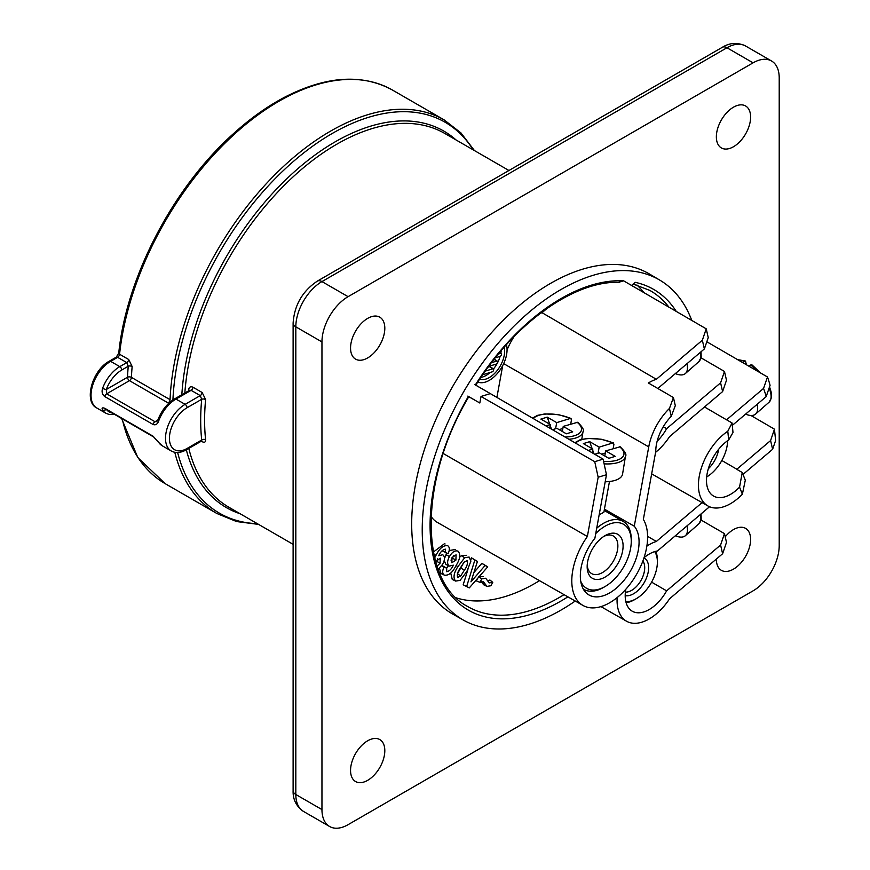 <?xml version="1.0" encoding="UTF-8"?>
<svg xmlns="http://www.w3.org/2000/svg" width="870" height="870" viewBox="0 0 870 870"><rect width="100%" height="100%" fill="white"/><g stroke="black" fill="none" stroke-linecap="round" stroke-linejoin="round"><path stroke-width="1.3" d="M686.919 363.769A27.253 11.745 49.7 0 1 685.375 373.534A27.253 11.745 49.7 0 1 675.359 373.589M486.939 586.38L483.47 581.725L479.914 582.313L481.86 578.854L485.71 578.245L489.212 582.9L492.768 582.324L490.832 585.771L486.939 586.38L483.557 584.705L481.447 581.649M479.914 582.313L476.26 580.845L477.663 578.332M481.86 578.854L478.511 576.821L483.209 576.571M487.82 580.899L489.897 580.018L492.768 582.324M469.289 587.892L466.657 586.51L474.835 560.041L477.445 561.422L470.964 581.845L485.101 565.467L487.722 566.848L469.289 587.892L463.188 584.792L467.897 569.556M470.898 559.834L471.507 557.855L477.445 561.422M473.922 572.525L481.86 563.325L487.722 566.848M459.643 557.235L461.361 555.68L466.559 555.321M455.63 581.084C452.944 577.941 453.694 573.123 457.892 566.642L464.656 557.746L469.115 557.028L470.909 561.096L466.875 571.449L460.089 580.366L455.63 581.084L452.248 579.409L450.736 573.08M433.401 552.015L444.57 543.63L445.092 543.978M434.674 557.833L435.99 555.343C439.513 548.296 443.417 545.088 447.724 545.729C449.714 547.099 449.855 549.731 448.148 553.614L442.036 550.797M444.342 575.124C442.308 573.787 442.167 571.166 443.928 567.251L446.669 568.088L446.756 571.721C449.388 571.177 451.595 568.991 453.379 565.174L449.301 566.098C447.028 564.26 447.071 561.074 449.431 556.561C452.226 551.906 455.097 550.112 458.044 551.178C460.796 554.277 460.132 559.073 456.065 565.543C452.552 572.59 448.648 575.788 444.342 575.124L440.959 573.45L439.47 568.393M441.927 565.5L446.669 568.088M446.658 568.099L448.441 565.674M449.301 566.098L445.918 564.423L444.178 560.595M444.45 558.464L446.886 553.222M449.17 550.547L455.478 549.47M456.206 597.853A182.134 105.15 120 0 0 539.509 580.66M643.974 292.668A182.134 105.15 120 0 0 636.851 284.979M431.063 516.421A54.505 31.472 120 0 0 437.512 522.5L582.976 605.444A53.614 30.95 -60 0 1 587.359 536.507L443.232 453.509M567.893 596.842A185.201 106.923 -60 0 1 441.416 580.388A185.201 106.923 -60 0 1 468.386 396.405L467.832 396.089M691.77 320.432A196.305 113.339 120 0 0 659.797 280.129A196.305 113.339 120 0 0 462.883 393.12A196.305 113.339 120 0 0 463.492 620.147A196.305 113.339 120 0 0 575.244 601.029M468.386 396.405L479.827 403.006L481.023 396.459L490.343 393.61L475.324 384.942A185.201 106.923 -60 0 1 623.605 280.825L618.766 282.163M631.544 285.436L635.198 282.337A185.201 106.923 -60 0 1 676.273 311.427M655.784 551.33A32.331 18.672 -60 0 1 657.383 560.106L657.383 561.987A30.026 17.335 120 0 0 654.718 551.623M625.845 601.627A30.026 17.335 120 0 0 636.155 598.756L634.524 599.702A32.331 18.672 -60 0 1 626.117 602.703M463.492 620.147L452.976 614.22A196.435 113.415 -60 0 1 452.367 387.052A196.435 113.415 -60 0 1 649.411 273.985L659.797 280.129M779.215 545.588A36.953 21.337 -60 0 1 753.083 590.839L348.087 824.673A36.953 21.337 -60 0 1 329.61 826.5A36.953 21.337 -60 0 1 321.954 809.578L321.954 341.921A36.953 21.337 -60 0 1 348.087 296.67L753.083 62.836A36.953 21.337 -60 0 1 771.559 61.009A36.953 21.337 -60 0 1 779.215 77.93L779.215 545.588M384.812 750.669A24.219 13.985 -60 0 1 374.328 774.942A24.219 13.985 -60 0 1 355.721 781.619A24.219 13.985 -60 0 1 350.556 770.439A24.219 13.985 -60 0 1 361.224 745.96A24.219 13.985 -60 0 1 379.94 739.663A24.219 13.985 -60 0 1 384.812 750.669M750.614 117.069A24.219 13.985 -60 0 1 740.142 141.342A24.219 13.985 -60 0 1 721.524 148.02A24.219 13.985 -60 0 1 716.358 136.84A24.219 13.985 -60 0 1 727.037 112.36A24.219 13.985 -60 0 1 745.753 106.064A24.219 13.985 -60 0 1 750.614 117.069M725.21 536.823A24.219 13.985 -60 0 1 745.753 528.471A24.219 13.985 -60 0 1 750.614 539.465A24.219 13.985 -60 0 1 740.142 563.738A24.219 13.985 -60 0 1 721.524 570.415A24.219 13.985 -60 0 1 716.358 559.247A24.219 13.985 -60 0 1 716.358 559.051M384.812 328.262A24.219 13.985 -60 0 1 374.328 352.535A24.219 13.985 -60 0 1 355.721 359.212A24.219 13.985 -60 0 1 350.556 348.043A24.219 13.985 -60 0 1 361.224 323.564A24.219 13.985 -60 0 1 379.94 317.267A24.219 13.985 -60 0 1 384.812 328.262M114.764 414.512L109.196 414.512L105.922 413.261A27.709 15.997 -60 0 1 102.606 410.074C101.507 407.954 102.225 407.367 104.77 408.313L153.109 436.229L158.775 442.504A27.709 15.997 120 0 0 162.103 445.69L171.249 450.975A27.709 15.997 -60 0 1 166.996 428.769A27.709 15.997 -60 0 1 185.103 404.343L200.241 395.6L201.699 399.286A2.773 1.403 5.4 0 1 205.603 399.547L202.177 392.533L193.031 387.259C190.617 386.171 189.149 386.998 188.616 389.749A2.773 1.403 -174.6 0 1 189.334 390.402M201.307 441.188L202.177 441.688C204.515 442.819 205.657 442.188 205.603 439.763A2.773 1.773 -6 0 0 201.699 440.013L201.47 441.09L186.484 449.736A2.773 1.599 60 0 0 187.061 448.474L201.699 440.013A218.609 126.215 -60 0 1 201.699 399.286L187.061 407.736A2.773 1.599 -120 0 0 185.103 404.343L175.958 399.069A27.709 15.997 120 0 0 158.775 420.71A2.773 0.631 20.5 0 1 157.905 419.84L157.905 419.84C161.613 410.455 167.17 403.484 174.565 398.928A2.773 1.599 60 0 1 175.958 399.069L191.095 390.325L189.551 390.282L174.565 398.928M750.886 415.469L774.463 429.171L775.616 440.524L772.614 449.29L770.592 440.568L736.846 469.224A33.963 19.608 -60 0 1 736.781 469.332L742.24 472.508L745.296 480.196L742.371 494.225L739.554 487.135L742.24 472.508M743.002 474.433L772.614 449.29M732.072 422.983L732.997 432.499L728.658 439.97L727.798 431.215L732.072 422.983L726.624 419.818A45.49 26.263 120 0 0 726.57 419.829L763.555 388.411L767.481 376.982L706.821 341.769M767.481 376.982A185.201 106.923 -60 0 1 770.07 385.29L766.176 396.633A171.346 98.93 120 0 0 763.555 388.411M726.57 419.829L704.482 406.964M774.463 429.171L770.592 440.568M736.846 469.224L721.828 460.513M732.301 425.397L766.176 396.633M727.798 431.215A45.414 26.22 120 0 0 700.361 471.344A45.414 26.22 120 0 0 707.908 505.948A45.414 26.22 120 0 0 742.371 494.225M617.145 597.592A45.49 26.263 120 0 0 626.552 621.223A45.49 26.263 120 0 0 669.596 598.767L722.611 553.744L720.588 545.022L724.471 533.625L701.057 520.032M625.769 589.338A33.963 19.608 120 0 0 632.186 611.175A33.963 19.608 120 0 0 666.627 590.85L720.588 545.022M709.518 506.742L657.415 550.993A33.963 19.608 120 0 0 644.028 557.713M646.867 546.11A45.49 26.263 120 0 1 656.35 541.455L702.079 502.621M656.35 541.455L647.606 536.366M724.471 533.625L726.493 542.401L722.611 553.744M666.627 590.85L651.608 582.15M728.658 439.97A34.028 19.651 120 0 0 707.984 469.952A34.028 19.651 120 0 0 713.476 496.009A34.028 19.651 120 0 0 739.554 487.135M547.317 308.208L542.032 312.7L656.35 379.287L702.351 340.224L706.222 328.827L623.605 280.825M706.222 328.827L708.245 337.603L704.363 348.946L702.351 340.224M496.89 397.416L502.708 365.585M542.032 312.7A46.186 26.665 120 0 0 540.313 313.298M514.126 336.527A46.186 26.665 120 0 0 507.058 350.001M596.722 528.21A39.259 22.663 -60 0 1 623.127 521.391A39.259 22.663 -60 0 1 631.261 539.356L631.261 541.249A36.953 21.337 120 0 0 595.732 533.604M580.703 581.16A36.953 21.337 120 0 0 605.129 586.5L603.497 587.446A39.259 22.663 -60 0 1 583.868 589.392A39.259 22.663 -60 0 1 583.27 589.023L583.868 589.392M599.158 514.833L603.867 512.234L609.468 481.501M655.588 452.346A45.49 26.263 120 0 0 669.596 436.599L722.611 391.576L720.588 382.844L724.471 371.457L701.057 357.853M657.154 441.221A33.963 19.608 120 0 0 666.627 428.671L720.588 382.844M724.471 371.457L726.493 380.233L722.611 391.576M666.627 428.671L663.288 426.735M587.359 536.507L598.168 477.249L594.743 461.687L603.095 459.132L606.477 474.715L594.895 538.226A41.542 23.979 120 0 0 588.87 594.906A41.542 23.979 120 0 0 628.194 574.646A41.542 23.979 120 0 0 634.274 526.198L648.748 446.865A45.294 26.154 -60 0 1 669.443 408.443L673.434 397.557L675.305 405.648L671.259 416.317A34.147 19.716 120 0 0 655.773 451.334L643.354 519.401A53.614 30.95 -60 0 1 632.131 581.301A53.614 30.95 -60 0 1 582.976 605.444M657.818 388.477L704.363 348.946M673.434 397.557L648.367 382.985A45.49 26.263 120 0 1 656.35 379.287M634.274 526.198L604.432 509.157M603.095 459.132L475.792 385.16M594.743 461.687L481.023 396.459M468.799 396.72L479.827 403.006M606.477 474.715L598.168 477.249M671.259 416.317L669.443 408.443M474.781 384.616L475.324 384.942M445.407 552.776L445.353 549.155C442.699 549.677 440.481 551.863 438.697 555.723L442.743 554.745C445.038 556.582 445.016 559.758 442.656 564.293L438.186 569.306M437.077 566.174L440.046 563.227L440.263 558.116L435.696 561.694M435.99 555.343L433.825 554.103M440.046 563.227L436.653 561.27L437.675 558.757M435.913 562.455L436.653 561.27M443.928 567.251L441.721 565.815M455.902 560.128L456.076 554.821L452.019 557.659L451.824 562.749L455.902 560.128L452.509 558.17L453.487 555.593M449.431 556.561L446.038 554.603M450.997 560.139L452.509 558.17M464.656 557.746L461.361 555.68M467.092 560.639L463.96 562.248L460.339 567.99C457.696 571.644 456.804 574.809 457.653 577.484L460.785 575.864L464.395 570.144C467.038 566.49 467.94 563.325 467.092 560.639M457.892 566.642L456.043 565.576M460.785 575.864L457.435 573.852L463.949 562.27M466.657 586.51L463.188 584.792M485.101 565.467L481.86 563.325M474.835 560.041L471.507 557.855M477.793 382.039A25.045 14.464 120 0 0 496.737 374.187A25.045 14.464 120 0 0 507.058 349.642A25.045 14.464 120 0 0 506.449 344.683M479.707 379.157A21.641 12.495 120 0 0 495.922 372.023A21.641 12.495 120 0 0 504.643 351.034A21.641 12.495 120 0 0 504.23 347.173M480.892 377.395A21.402 12.354 120 0 0 490.125 372.48M493.475 368.956A21.402 12.354 120 0 0 500.13 356.374M500.87 353.155A21.402 12.354 120 0 0 501.163 350.719M488.135 367.14L489.538 366.716A1.947 1.12 120 0 1 490.234 366.781L493.377 368.869A1.707 0.979 120 0 0 492.768 368.815L489.538 366.716M495.269 357.853L500.098 356.374A1.707 0.979 120 0 0 501.414 354.96A1.707 0.979 120 0 0 501.25 353.405A1.707 0.979 120 0 0 500.652 353.351L499.543 352.633M498.358 354.046L500.652 353.351M491.496 362.681L496.705 361.083L494.073 359.364M488.69 366.39L496.161 364.106A1.707 0.979 120 0 0 497.477 362.692A1.707 0.979 120 0 0 497.314 361.137A1.707 0.979 120 0 0 496.705 361.083M485.253 371.109L492.768 368.815M482.698 374.752L492.213 371.838A1.707 0.979 120 0 0 493.529 370.424A1.707 0.979 120 0 0 493.377 368.869M118.755 353.111L116.232 357.178A2.773 1.599 -120 0 1 117.624 357.32L110.631 361.354L119.777 366.629L126.77 362.594L117.624 357.32A2.773 1.599 -60 0 0 119.56 354.231A2.773 1.37 6.2 0 1 118.755 353.111C126.291 277.356 173.195 187.55 233.214 133.893C250.212 118.461 267.579 106.118 285.306 96.864C326.565 75.864 362.29 73.591 392.468 90.056A227.255 131.207 120 0 0 227.342 140.831A227.255 131.207 120 0 0 119.56 354.231L128.706 359.506L132.153 366.52A227.255 131.207 120 0 0 131.424 377.373A2.773 1.512 2.5 0 0 127.509 377.254L106.281 389.51A2.773 0.631 -159.5 0 1 102.606 388.281A27.709 15.997 -60 0 1 119.777 366.629A2.773 1.599 60 0 1 121.735 370.022A24.947 14.398 120 0 0 106.281 389.51L106.662 393.816L155.001 421.722A2.773 1.599 120 0 0 153.109 424.495C155.697 425.419 157.579 424.158 158.775 420.71M102.606 388.281C101.507 391.783 102.225 394.556 104.77 396.579L153.109 424.495M128.706 359.506A2.773 1.599 -60 0 1 126.77 362.594L128.249 366.259L121.735 370.022M132.153 366.52A2.773 1.414 5.1 0 0 128.249 366.259A230.028 132.805 -60 0 0 127.509 377.254A2.773 1.599 -120 0 0 129.467 380.647L106.662 393.816A2.773 1.599 120 0 0 104.77 396.579M157.796 420.112L155.001 421.722L156.741 421.656L157.905 419.84M102.606 410.074A2.773 2.175 -33.3 0 0 105.977 409.444M158.775 442.504A2.773 2.175 146.7 0 1 158.177 441.938L153.62 436.947L105.281 409.03A2.773 1.599 120 0 1 104.77 408.313M605.129 586.5A36.953 21.337 120 0 0 631.261 541.249M587.641 561.672A25.404 14.67 -60 0 1 605.129 535.594A25.404 14.67 -60 0 1 623.094 545.958A25.404 14.67 -60 0 1 605.129 577.071A25.404 14.67 -60 0 1 587.163 566.707A25.404 14.67 -60 0 1 587.641 561.672M587.217 565.108A21.706 12.539 120 0 0 591.665 573.624A21.706 12.539 120 0 0 606.716 569.448A21.706 12.539 120 0 0 617.461 550.253A21.706 12.539 120 0 0 613.372 536.018A21.706 12.539 120 0 0 603.769 536.431M636.155 598.756A30.026 17.335 120 0 0 640.983 595.33A30.026 17.335 120 0 0 657.383 561.987M643.985 557.866A21.25 12.267 -60 0 1 648.106 572.601A21.25 12.267 -60 0 1 637.036 591.317A21.25 12.267 -60 0 1 625.204 595.635M625.389 592.122A18.477 10.668 120 0 0 634.621 588.24A18.477 10.668 120 0 0 642.854 561.041M706.668 476.967A30.026 17.335 120 0 0 711.214 473.704A30.026 17.335 120 0 0 727.603 440.688M718.62 449.333A21.25 12.267 -60 0 1 708.332 468.734M757.139 404.311A27.253 11.745 49.7 0 1 755.595 414.076A27.253 11.745 49.7 0 1 745.579 414.131M757.9 371.425A26.905 11.593 -130.3 0 0 750.603 365.019L749.059 366.292M737.662 359.68L745.198 360.93L745.623 361.507L744.067 361.246L742.545 362.507M745.623 361.507L746.362 364.726M750.603 365.019L752.158 365.269M686.919 525.937A27.253 11.745 49.7 0 1 685.375 535.702A27.253 11.745 49.7 0 1 675.359 535.757M605.194 481.784A27.253 11.712 10.3 0 0 622.572 474.063L625.454 456.337A26.905 11.56 -169.7 0 1 604.117 463.851M574.852 442.721L579.92 439.883L587.348 438.426L601.148 439.209L613.524 442.939L612.948 442.928L613.937 444.146L613.187 448.615M605.324 452.998L601.594 454.14M575.69 443.211A25.056 10.766 10.3 0 1 612.948 442.928L599.169 447.126L589.697 441.666L592.165 448.702M598.06 453.237L599.169 447.126M625.454 456.337C626.835 454.782 625.084 451.595 620.19 446.778L605.705 450.899L604.78 455.978M592.144 452.77L592.818 449.072L588.207 450.475M605.705 450.899L615.177 456.369L608.815 458.316L599.343 452.846L594.71 454.26M592.818 449.072L583.346 443.602L589.697 441.666M592.633 450.04L593.96 453.825M532.505 418.111L537.464 415.371L544.881 413.913L558.692 414.696L571.068 418.426L570.481 418.405L571.481 419.623L570.72 424.103M562.857 428.486L559.127 429.628M533.321 418.59A25.056 10.766 10.3 0 1 570.481 418.405L556.713 422.613L547.241 417.143L549.709 424.179M555.593 428.725L556.713 422.613M568.926 439.274A26.905 11.56 -169.7 0 0 582.987 431.824C584.379 430.269 582.617 427.083 577.723 422.265L563.249 426.387L562.314 431.466M549.709 428.105L550.351 424.56L545.925 425.908M563.249 426.387L572.721 431.857L566.359 433.804L556.887 428.334L552.428 429.693M550.351 424.56L540.879 419.09L547.241 417.143M550.177 425.528L551.428 429.106M701.035 351.774L701.198 357.178L698.838 361.659A26.905 11.593 -130.3 0 0 700.426 352.296M468.832 396.666C418.666 480.49 419.166 581.225 467.32 606.325A182.428 105.324 120 0 0 564.043 594.645M668.954 307.175A182.428 105.324 120 0 0 649.738 290.362L633.197 284.044M771.559 61.009L745.438 45.925A36.953 21.337 120 0 0 726.961 47.752L321.954 281.586A36.953 21.337 120 0 0 295.822 326.837L295.822 794.495A36.953 21.337 120 0 0 303.478 811.416L329.61 826.5M753.083 62.836L726.961 47.752A9.233 5.329 60 0 0 722.339 47.295L317.332 281.119A9.233 5.329 60 0 1 321.954 281.586L348.087 296.67M321.954 341.921L295.822 326.837A9.233 5.329 180 0 1 293.114 323.064C294.375 305.152 302.445 291.167 317.332 281.119M321.954 809.578L295.822 794.495A9.233 5.329 180 0 1 293.114 790.732C292.82 799.443 296.278 806.349 303.478 811.416M188.79 448.409A215.836 124.617 120 0 0 228.984 507.308L293.114 544.337M508.95 170.498L444.82 133.469A215.836 124.617 120 0 0 336.897 144.159A215.836 124.617 120 0 0 184.842 392.99M188.518 390.869A215.836 124.617 -60 0 1 188.616 389.749M205.603 399.547A215.836 124.617 120 0 0 205.603 439.763M648.748 446.865L503.665 363.638M464.395 570.144L461.002 568.186M485.221 584.064L481.795 582.345M116.232 357.178L109.25 361.213A2.773 1.599 -120 0 1 110.631 361.354A27.709 15.997 120 0 0 92.524 385.769A27.709 15.997 120 0 0 96.777 407.976L105.922 413.261M202.177 392.533A2.773 1.599 -60 0 1 200.241 395.6L191.095 390.325A2.773 1.599 -60 0 0 193.031 387.259M122.224 418.818A227.255 131.207 120 0 0 165.213 483.676L137.83 457.609L121.572 418.437M170.052 399.667A2.773 1.599 -60 0 1 168.095 402.94L129.467 380.647A2.773 1.599 -60 0 0 131.424 377.373L170.052 399.667A227.255 131.207 -60 0 1 272.93 176.73A227.255 131.207 -60 0 1 444.157 119.897L460.959 132.925L474.422 150.553M165.213 483.676L216.902 513.517A227.255 131.207 -60 0 1 174.772 452.28M106.912 409.977A24.947 14.398 120 0 0 112.186 413.022M181.83 394.73A217.402 125.519 -60 0 1 290.341 175.425A217.402 125.519 -60 0 1 456.054 139.95M240.218 513.789A217.402 125.519 -60 0 1 186.332 449.823M177.632 452.509A225.7 130.304 120 0 0 257.357 523.686M473.193 149.847A225.7 130.304 120 0 0 297.801 157.709A225.7 130.304 120 0 0 172.923 399.961M187.061 407.736A24.947 14.398 120 0 0 169.422 438.284A24.947 14.398 120 0 0 187.061 448.474M153.109 436.229A2.773 1.599 120 0 0 153.62 436.947M202.177 441.688A2.773 1.599 120 0 0 201.873 440.938M769.537 386.813L771.266 392.381L771.429 397.721L769.069 402.212A26.905 11.593 -130.3 0 0 769.113 388.063M744.067 361.246A26.905 11.593 -130.3 0 0 738.032 359.886M701.035 513.952L701.198 519.357L698.838 523.838A26.905 11.593 -130.3 0 0 700.426 514.464M603.573 461.372A25.056 10.766 10.3 0 0 619.473 446.691M564.967 436.979A25.056 10.766 10.3 0 0 577.017 422.178M698.838 361.659L685.375 373.534M293.114 323.064L293.114 790.732M722.339 47.295C729.745 42.684 737.445 42.228 745.438 45.925M707.908 505.948L651.663 473.867M626.552 621.223L600.942 606.618M604.193 510.451L623.127 521.391M475.77 385.192C514.638 322.803 575.037 280.183 619.744 282.391M501.25 353.405L499.739 352.394M497.314 361.137L494.269 359.114M392.468 90.056L444.157 119.897M109.25 361.213C92.329 370.098 83.357 401.722 96.777 407.976M189.551 390.282L189.432 390.869M258.586 524.403L236.586 521.554L216.902 513.517M105.629 408.563L104.726 408.791L105.281 409.03M171.249 450.975C175.664 453.368 180.742 452.955 186.484 449.736M158.177 441.938L162.103 445.69M769.069 402.212L755.595 414.076M751.854 364.769L760.837 373.121M698.838 523.838L685.375 535.702M582.987 431.824L581.769 439.328"/></g></svg>
